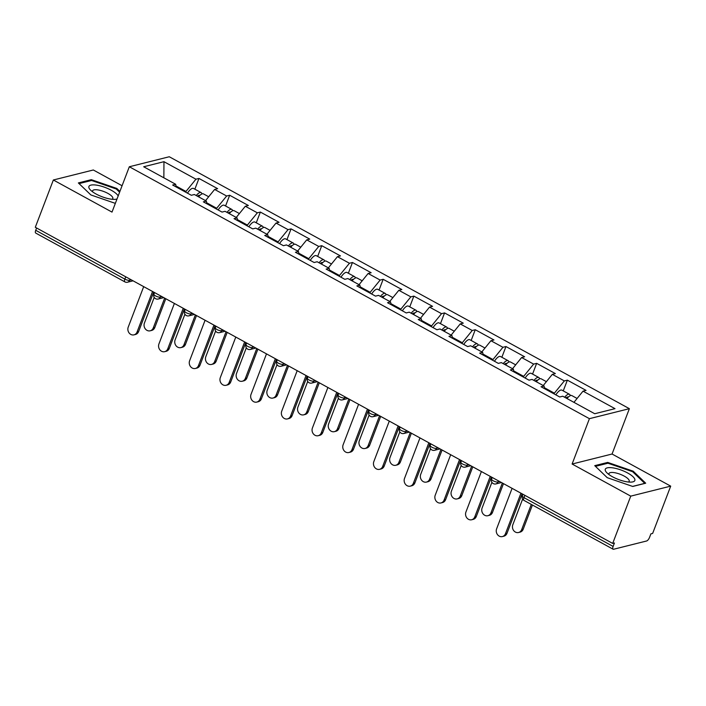 <?xml version="1.0" encoding="UTF-8"?>
<svg xmlns="http://www.w3.org/2000/svg" width="706" height="706" viewBox="0 0 706 706"><rect width="100%" height="100%" fill="white"/><g stroke="black" fill="none" stroke-linecap="round" stroke-linejoin="round"><path stroke-width="1.06" d="M122.067 185.74L93.316 169.987L53.356 179.995L35.3 227.288L612.684 543.426L630.749 496.133L670.7 486.134L612.058 454.02L629.373 408.677L169.272 156.75L129.322 166.757L589.422 418.676L629.373 408.677M670.7 486.134L652.644 533.427L650.897 533.86L649.573 537.319A3.645 1.403 118.7 0 1 646.59 540.999L613.629 549.25A3.645 1.403 118.7 0 1 613.108 549.206L523.967 500.395A3.645 1.403 118.7 0 1 523.967 497.633L613.117 546.444L614.432 542.993L612.684 543.426M163.863 177.815L163.96 161.692L143.689 166.766L175.67 184.275L172.643 185.034L191.335 195.271L194.362 194.512L206.364 201.086L206.858 203.769M163.96 161.692L195.933 179.2L198.96 178.441L194.865 189.182M205.543 200.636L214.633 189.437L217.66 188.678L198.96 178.441M214.633 189.437L226.635 196.012L229.662 195.253L225.567 205.993M236.245 217.448L245.326 206.249L248.362 205.49L229.662 195.253M245.326 206.249L257.337 212.824L260.364 212.065L256.26 222.796M266.939 234.251L276.028 223.061L279.055 222.302L260.364 212.065M276.028 223.061L288.03 229.635L291.066 228.876L286.963 239.608M297.641 251.062L306.731 239.863L309.757 239.113L291.066 228.876M306.731 239.863L318.733 246.438L321.76 245.679L317.665 256.419M328.343 267.874L337.433 256.675L340.46 255.916L321.76 245.679M337.433 256.675L349.435 263.25L352.462 262.491L348.358 273.231M359.045 284.686L368.126 273.487L371.153 272.728L352.462 262.491M368.126 273.487L380.137 280.061L383.164 279.302L379.06 290.034M389.738 301.488L398.828 290.298L401.855 289.539L383.164 279.302M398.828 290.298L410.83 296.864L413.857 296.114L409.762 306.845M420.441 318.3L429.53 307.101L432.557 306.342L413.857 296.114M429.53 307.101L441.532 313.676L444.559 312.917L440.465 323.657M451.143 335.112L460.224 323.913L463.26 323.154L444.559 312.917M460.224 323.913L472.235 330.487L475.262 329.728L471.158 340.469M481.836 351.923L490.926 340.724L493.953 339.965L475.262 329.728M490.926 340.724L502.928 347.299L505.964 346.54L501.86 357.271M512.538 368.726L521.628 357.536L524.655 356.777L505.964 346.54M521.628 357.536L533.63 364.102L536.657 363.343L532.562 374.083M543.241 385.538L552.33 374.339L555.357 373.58L536.657 363.343M552.33 374.339L564.332 380.913L567.359 380.155L563.256 390.895M573.943 402.349L583.024 391.15L586.051 390.392L567.359 380.155M583.024 391.15L615.005 408.659L594.734 413.734L562.761 396.225L559.726 396.984L541.034 386.747L544.061 385.988L532.059 379.413L529.032 380.172L510.332 369.935L513.368 369.176L501.357 362.61L498.33 363.369L479.639 353.132L482.666 352.373L470.664 345.799L467.628 346.558L448.937 336.321L451.964 335.562L439.962 328.987L436.935 329.746L418.234 319.509L421.261 318.75L409.259 312.176L406.232 312.935L387.541 302.697L390.568 301.939L378.557 295.373L375.53 296.132L356.839 285.895L359.866 285.136L347.864 278.561L344.837 279.32L326.137 269.083L329.164 268.324L317.162 261.75L314.135 262.508L295.435 252.271L298.47 251.512L286.459 244.938L283.433 245.697L264.741 235.46L267.768 234.71L255.766 228.135L252.73 228.894L234.039 218.657L237.066 217.898L225.064 211.323L222.037 212.082L203.337 201.845L206.364 201.086M216.407 209.002L216.689 208.27L206.673 202.79M216.689 208.27L226.635 196.012M247.109 225.814L247.391 225.082L237.375 219.592M247.391 225.082L257.337 212.824M237.066 217.898L237.56 220.581M277.811 242.617L278.085 241.884L268.077 236.404M278.085 241.884L288.03 229.635M267.768 234.71L268.254 237.392M308.504 259.429L308.787 258.696L298.779 253.216M308.787 258.696L318.733 246.438M298.47 251.512L298.956 254.195M339.207 276.24L339.489 275.508L329.473 270.027M339.489 275.508L349.435 263.25M329.164 268.324L329.658 271.007M369.909 293.052L370.182 292.31L360.175 286.83M370.182 292.31L380.137 280.061M359.866 285.136L360.351 287.819M400.602 309.855L400.884 309.122L390.877 303.642M400.884 309.122L410.83 296.864M390.568 301.939L391.053 304.63M431.304 326.666L431.587 325.934L421.57 320.453M431.587 325.934L441.532 313.676M421.261 318.75L421.756 321.433M462.006 343.478L462.289 342.745L452.272 337.265M462.289 342.745L472.235 330.487M451.964 335.562L452.449 338.245M492.709 360.281L492.982 359.548L482.975 354.068M492.982 359.548L502.928 347.299M482.666 352.373L483.151 355.056M523.402 377.092L523.684 376.36L513.677 370.879M523.684 376.36L533.63 364.102M513.368 369.176L513.853 371.868M554.104 393.904L554.386 393.171L544.37 387.691M554.386 393.171L564.332 380.913M544.061 385.988L544.555 388.671M613.117 546.444A3.645 1.403 118.7 0 0 613.108 549.206M35.724 230.306L124.874 279.117A3.645 1.403 -61.3 0 0 124.874 281.879L35.724 233.068A3.645 1.403 -61.3 0 1 35.724 230.306L36.606 228.003M53.356 179.995L112.007 212.1L129.322 166.757M612.058 454.02L572.107 464.027L630.749 496.133M572.107 464.027L589.422 418.676M185.704 192.191L185.987 191.458L175.979 185.978M185.987 191.458L195.933 179.2M175.67 184.275L176.156 186.966M607.239 477.68L632.726 486.46L645.699 483.204L633.203 471.184L607.716 462.412L594.743 465.66L607.239 477.68M119.905 191.414L116.817 188.44L91.339 179.668L78.357 182.925L90.862 194.944L115.334 203.372M607.354 463.365L607.716 462.412M632.903 471.97L633.203 471.184M90.977 180.621L91.339 179.668M116.516 189.234L116.817 188.44M512.088 488.349L496.618 528.838A5.471 4.757 -104.1 0 0 497.465 534.592A5.471 4.757 -104.1 0 0 502.381 536.569A5.471 4.757 -104.1 0 0 505.478 533.683L506.996 533.304A5.471 4.757 75.9 0 1 503.89 536.189L502.381 536.569M522.069 493.812L506.996 533.304M520.94 493.194L505.478 533.683M521.672 529.632L523.181 529.253A5.471 4.757 75.9 0 1 520.084 532.13L518.566 532.509A5.471 4.757 -104.1 0 0 521.672 529.632L531.3 504.411M522.616 499.116L512.812 524.779A5.471 4.757 -104.1 0 0 513.65 530.541A5.471 4.757 -104.1 0 0 518.566 532.509M570.307 395.669A8.022 3.089 118.7 0 0 569.513 394.319A8.022 3.089 118.7 0 0 564.659 397.266M569.513 394.319L561.941 390.171A8.022 3.089 118.7 0 0 555.869 394.875M565.885 397.937A4.863 1.871 -61.3 0 1 567.995 397.09A4.863 1.871 -61.3 0 1 568.18 397.231M577.093 398.466L571.878 395.607A8.022 3.089 118.7 0 0 567.015 398.555M523.181 529.253L532.43 505.028M612.481 476.762A15.797 4.889 20.9 0 0 631.261 482.101A15.797 4.889 20.9 0 0 627.625 472.967A15.797 4.889 20.9 0 0 609.825 467.61A15.797 4.889 20.9 0 0 606.878 472.782A15.797 4.889 20.9 0 0 612.481 476.762M628.428 482.013A10.819 3.345 20.9 0 0 629.187 481.28A10.819 3.345 20.9 0 0 624.263 476.126A10.819 3.345 20.9 0 0 608.978 473.558A10.819 3.345 20.9 0 0 609.057 474.617M595.449 466.348L607.945 463.215L632.629 471.714L644.746 483.363L632.585 486.408M118.176 195.933A15.797 4.889 20.9 0 0 102.123 186.428A15.797 4.889 20.9 0 0 88.806 187.011A15.797 4.889 20.9 0 0 90.5 190.046A15.797 4.889 20.9 0 0 114.884 199.357A15.797 4.889 20.9 0 0 117.019 198.96M112.042 199.268A10.819 3.345 20.9 0 0 112.801 198.545A10.819 3.345 20.9 0 0 112.872 198.183A10.819 3.345 20.9 0 0 103.35 191.352A10.819 3.345 20.9 0 0 92.592 190.823A10.819 3.345 20.9 0 0 92.521 191.176A10.819 3.345 20.9 0 0 92.671 191.873M79.072 183.604L91.559 180.48L116.252 188.979L119.605 192.2M481.386 471.537L465.925 512.027A5.471 4.757 -104.1 0 0 466.763 517.789A5.471 4.757 -104.1 0 0 471.679 519.757A5.471 4.757 -104.1 0 0 474.776 516.871L476.294 516.501A5.471 4.757 75.9 0 1 473.197 519.378L471.679 519.757M491.376 477L476.294 516.501M490.238 476.382L474.776 516.871M450.684 454.726L435.223 495.215A5.471 4.757 -104.1 0 0 436.061 500.978A5.471 4.757 -104.1 0 0 440.976 502.946A5.471 4.757 -104.1 0 0 444.083 500.069L445.592 499.689A5.471 4.757 75.9 0 1 442.494 502.566L440.976 502.946M460.674 460.197L445.592 499.689M459.544 459.571L444.083 500.069M419.982 437.914L404.52 478.412A5.471 4.757 -104.1 0 0 405.368 484.166A5.471 4.757 -104.1 0 0 410.283 486.143A5.471 4.757 -104.1 0 0 413.381 483.257L414.89 482.878A5.471 4.757 75.9 0 1 411.792 485.763L410.283 486.143M429.972 443.386L414.89 482.878M428.842 442.768L413.381 483.257M389.288 421.111L373.827 461.6A5.471 4.757 -104.1 0 0 374.665 467.354A5.471 4.757 -104.1 0 0 379.581 469.331A5.471 4.757 -104.1 0 0 382.678 466.445L384.196 466.066A5.471 4.757 75.9 0 1 381.099 468.952L379.581 469.331M399.278 426.574L384.196 466.066M398.14 425.956L382.678 466.445M358.586 404.3L343.125 444.789A5.471 4.757 -104.1 0 0 343.963 450.552A5.471 4.757 -104.1 0 0 348.879 452.52A5.471 4.757 -104.1 0 0 351.976 449.643L353.494 449.263A5.471 4.757 75.9 0 1 350.397 452.14L348.879 452.52M368.576 409.771L353.494 449.263M367.447 409.145L351.976 449.643M490.97 512.821L492.479 512.441A5.471 4.757 75.9 0 1 489.382 515.327L487.872 515.707A5.471 4.757 -104.1 0 0 490.97 512.821L502.354 483.019M491.914 482.304L482.11 507.976A5.471 4.757 -104.1 0 0 482.957 513.73A5.471 4.757 -104.1 0 0 487.872 515.707M539.613 378.857A8.022 3.089 118.7 0 0 538.819 377.507A8.022 3.089 118.7 0 0 533.957 380.455M538.819 377.507L531.239 373.359A8.022 3.089 118.7 0 0 525.167 378.063M535.192 381.134A4.863 1.871 -61.3 0 1 537.301 380.278A4.863 1.871 -61.3 0 1 537.478 380.419M546.391 381.655L541.175 378.804A8.022 3.089 118.7 0 0 536.313 381.752M492.479 512.441L503.484 483.636M460.268 496.009L461.786 495.63A5.471 4.757 75.9 0 1 458.688 498.515L457.17 498.895A5.471 4.757 -104.1 0 0 460.268 496.009L471.652 466.207M461.212 465.492L451.416 491.164A5.471 4.757 -104.1 0 0 452.255 496.918A5.471 4.757 -104.1 0 0 457.17 498.895M508.911 362.046A8.022 3.089 118.7 0 0 508.117 360.695A8.022 3.089 118.7 0 0 503.254 363.643M508.117 360.695L500.536 356.548A8.022 3.089 118.7 0 0 494.474 361.251M504.49 364.322A4.863 1.871 -61.3 0 1 506.599 363.475A4.863 1.871 -61.3 0 1 506.776 363.608M515.689 364.843L510.473 361.993A8.022 3.089 118.7 0 0 505.62 364.94M461.786 495.63L472.782 466.825M429.566 479.206L431.084 478.827A5.471 4.757 75.9 0 1 427.986 481.704L426.468 482.083A5.471 4.757 -104.1 0 0 429.566 479.206L440.95 449.395M430.519 448.689L420.714 474.353A5.471 4.757 -104.1 0 0 421.553 480.115A5.471 4.757 -104.1 0 0 426.468 482.083M478.209 345.243A8.022 3.089 118.7 0 0 477.415 343.893A8.022 3.089 118.7 0 0 472.552 346.84M477.415 343.893L469.843 339.745A8.022 3.089 118.7 0 0 463.771 344.44M473.788 347.511A4.863 1.871 -61.3 0 1 475.897 346.664A4.863 1.871 -61.3 0 1 476.082 346.805M484.987 348.04L479.78 345.181A8.022 3.089 118.7 0 0 474.917 348.129M431.084 478.827L442.088 450.013M398.872 462.395L400.381 462.015A5.471 4.757 75.9 0 1 397.284 464.892L395.775 465.272A5.471 4.757 -104.1 0 0 398.872 462.395L410.248 432.584M399.817 431.878L390.012 457.541A5.471 4.757 -104.1 0 0 390.859 463.304A5.471 4.757 -104.1 0 0 395.775 465.272M447.516 328.431A8.022 3.089 118.7 0 0 446.713 327.081A8.022 3.089 118.7 0 0 441.859 330.029M446.713 327.081L439.141 322.933A8.022 3.089 118.7 0 0 433.069 327.637M443.094 330.699A4.863 1.871 -61.3 0 1 445.195 329.852A4.863 1.871 -61.3 0 1 445.38 329.993M454.293 331.229L449.078 328.378A8.022 3.089 118.7 0 0 444.215 331.317M400.381 462.015L411.386 433.21M368.17 445.583L369.688 445.204A5.471 4.757 75.9 0 1 366.582 448.089L365.073 448.469A5.471 4.757 -104.1 0 0 368.17 445.583L379.554 415.781M369.114 415.066L359.319 440.738A5.471 4.757 -104.1 0 0 360.157 446.492A5.471 4.757 -104.1 0 0 365.073 448.469M416.814 311.62A8.022 3.089 118.7 0 0 416.019 310.269A8.022 3.089 118.7 0 0 411.157 313.217M416.019 310.269L408.439 306.122A8.022 3.089 118.7 0 0 402.376 310.825M412.392 313.896A4.863 1.871 -61.3 0 1 414.501 313.04A4.863 1.871 -61.3 0 1 414.678 313.182M423.591 314.417L418.376 311.567A8.022 3.089 118.7 0 0 413.522 314.514M369.688 445.204L380.684 416.399M327.884 387.488L312.423 427.977A5.471 4.757 -104.1 0 0 313.27 433.74A5.471 4.757 -104.1 0 0 318.185 435.708A5.471 4.757 -104.1 0 0 321.283 432.831L322.792 432.451A5.471 4.757 75.9 0 1 319.694 435.328L318.185 435.708M337.874 392.96L322.792 432.451M336.744 392.342L321.283 432.831M337.468 428.771L338.986 428.401A5.471 4.757 75.9 0 1 335.888 431.278L334.37 431.657A5.471 4.757 -104.1 0 0 337.468 428.771L348.852 398.969M338.421 398.263L328.617 423.927A5.471 4.757 -104.1 0 0 329.455 429.689A5.471 4.757 -104.1 0 0 334.37 431.657M386.111 294.817A8.022 3.089 118.7 0 0 385.317 293.467A8.022 3.089 118.7 0 0 380.455 296.405M385.317 293.467L377.736 289.31A8.022 3.089 118.7 0 0 371.674 294.014M381.69 297.085A4.863 1.871 -61.3 0 1 383.799 296.238A4.863 1.871 -61.3 0 1 383.985 296.37M392.889 297.605L387.682 294.755A8.022 3.089 118.7 0 0 382.82 297.703M338.986 428.401L349.982 399.587M297.191 370.676L281.729 411.174A5.471 4.757 -104.1 0 0 282.568 416.928A5.471 4.757 -104.1 0 0 287.483 418.905A5.471 4.757 -104.1 0 0 290.581 416.019L292.099 415.64A5.471 4.757 75.9 0 1 288.992 418.526L287.483 418.905M307.172 376.148L292.099 415.64M306.042 375.53L290.581 416.019M306.775 411.969L308.284 411.589A5.471 4.757 75.9 0 1 305.186 414.466L303.668 414.846A5.471 4.757 -104.1 0 0 306.775 411.969L318.15 382.158M307.719 381.452L297.914 407.115A5.471 4.757 -104.1 0 0 298.753 412.878A5.471 4.757 -104.1 0 0 303.668 414.846M355.409 278.005A8.022 3.089 118.7 0 0 354.615 276.655A8.022 3.089 118.7 0 0 349.761 279.602M354.615 276.655L347.043 272.507A8.022 3.089 118.7 0 0 340.972 277.202M350.997 280.273A4.863 1.871 -61.3 0 1 353.097 279.426A4.863 1.871 -61.3 0 1 353.282 279.567M362.196 280.803L356.98 277.943A8.022 3.089 118.7 0 0 352.118 280.891M308.284 411.589L319.288 382.776M266.489 353.874L251.027 394.363A5.471 4.757 -104.1 0 0 251.865 400.117A5.471 4.757 -104.1 0 0 256.781 402.093A5.471 4.757 -104.1 0 0 259.879 399.208L261.397 398.828A5.471 4.757 75.9 0 1 258.299 401.714L256.781 402.093M276.478 359.336L261.397 398.828M275.34 358.719L259.879 399.208M276.072 395.157L277.582 394.778A5.471 4.757 75.9 0 1 274.484 397.663L272.975 398.043A5.471 4.757 -104.1 0 0 276.072 395.157L287.457 365.346M277.017 364.64L267.212 390.312A5.471 4.757 -104.1 0 0 268.059 396.066A5.471 4.757 -104.1 0 0 272.975 398.043M324.716 261.194A8.022 3.089 118.7 0 0 323.922 259.843A8.022 3.089 118.7 0 0 319.059 262.791M323.922 259.843L316.341 255.696A8.022 3.089 118.7 0 0 310.269 260.399M320.295 263.462A4.863 1.871 -61.3 0 1 322.404 262.614A4.863 1.871 -61.3 0 1 322.58 262.756M331.493 263.991L326.278 261.141A8.022 3.089 118.7 0 0 321.424 264.079M277.582 394.778L288.586 365.973M235.786 337.062L220.325 377.551A5.471 4.757 -104.1 0 0 221.163 383.314A5.471 4.757 -104.1 0 0 226.079 385.282A5.471 4.757 -104.1 0 0 229.185 382.405L230.694 382.025A5.471 4.757 75.9 0 1 227.597 384.902L226.079 385.282M245.776 342.534L230.694 382.025M244.647 341.907L229.185 382.405M245.37 378.345L246.888 377.966A5.471 4.757 75.9 0 1 243.791 380.852L242.273 381.231A5.471 4.757 -104.1 0 0 245.37 378.345L256.755 348.543M246.315 347.829L236.519 373.5A5.471 4.757 -104.1 0 0 237.357 379.254A5.471 4.757 -104.1 0 0 242.273 381.231M294.014 244.382A8.022 3.089 118.7 0 0 293.219 243.032A8.022 3.089 118.7 0 0 288.357 245.979M293.219 243.032L285.639 238.884A8.022 3.089 118.7 0 0 279.576 243.588M289.592 246.659A4.863 1.871 -61.3 0 1 291.702 245.803A4.863 1.871 -61.3 0 1 291.878 245.944M300.791 247.179L295.576 244.329A8.022 3.089 118.7 0 0 290.722 247.276M246.888 377.966L257.884 349.161M205.084 320.25L189.623 360.74A5.471 4.757 -104.1 0 0 190.47 366.502A5.471 4.757 -104.1 0 0 195.386 368.47A5.471 4.757 -104.1 0 0 198.483 365.593L199.992 365.214A5.471 4.757 75.9 0 1 196.895 368.091L195.386 368.47M215.074 325.722L199.992 365.214M213.944 325.104L198.483 365.593M214.668 361.543L216.186 361.163A5.471 4.757 75.9 0 1 213.088 364.04L211.571 364.42A5.471 4.757 -104.1 0 0 214.668 361.543L226.052 331.732M215.621 331.026L205.817 356.689A5.471 4.757 -104.1 0 0 206.655 362.452A5.471 4.757 -104.1 0 0 211.571 364.42M263.312 227.579A8.022 3.089 118.7 0 0 262.517 226.229A8.022 3.089 118.7 0 0 257.664 229.168M262.517 226.229L254.945 222.081A8.022 3.089 118.7 0 0 248.874 226.776M258.89 229.847A4.863 1.871 -61.3 0 1 260.999 229A4.863 1.871 -61.3 0 1 261.185 229.141M270.089 230.377L264.882 227.517A8.022 3.089 118.7 0 0 260.02 230.465M216.186 361.163L227.191 332.349M174.391 303.439L158.929 343.937A5.471 4.757 -104.1 0 0 159.768 349.691A5.471 4.757 -104.1 0 0 164.683 351.667A5.471 4.757 -104.1 0 0 167.781 348.782L169.299 348.402A5.471 4.757 75.9 0 1 166.201 351.288L164.683 351.667M184.381 308.91L169.299 348.402M183.242 308.293L167.781 348.782M183.975 344.731L185.484 344.351A5.471 4.757 75.9 0 1 182.386 347.228L180.877 347.608A5.471 4.757 -104.1 0 0 183.975 344.731L195.359 314.92M184.919 314.214L175.114 339.877A5.471 4.757 -104.1 0 0 175.962 345.64A5.471 4.757 -104.1 0 0 180.877 347.608M232.618 210.767A8.022 3.089 118.7 0 0 231.815 209.417A8.022 3.089 118.7 0 0 226.961 212.365M231.815 209.417L224.243 205.269A8.022 3.089 118.7 0 0 218.172 209.973M228.197 213.035A4.863 1.871 -61.3 0 1 230.297 212.188A4.863 1.871 -61.3 0 1 230.483 212.329M239.396 213.565L234.18 210.706A8.022 3.089 118.7 0 0 229.318 213.653M185.484 344.351L196.489 315.547M143.689 286.636L128.227 327.125A5.471 4.757 -104.1 0 0 129.066 332.888A5.471 4.757 -104.1 0 0 133.981 334.856A5.471 4.757 -104.1 0 0 137.079 331.97L138.597 331.599A5.471 4.757 75.9 0 1 135.499 334.476L133.981 334.856M153.679 292.099L138.597 331.599M152.549 291.481L137.079 331.97M153.273 327.919L154.791 327.54A5.471 4.757 75.9 0 1 151.684 330.426L150.175 330.805A5.471 4.757 -104.1 0 0 153.273 327.919L164.657 298.117M154.217 297.402L144.421 323.074A5.471 4.757 -104.1 0 0 145.259 328.828A5.471 4.757 -104.1 0 0 150.175 330.805M201.916 193.956A8.022 3.089 118.7 0 0 201.122 192.606A8.022 3.089 118.7 0 0 196.259 195.553M201.122 192.606L193.541 188.458A8.022 3.089 118.7 0 0 187.478 193.162M197.495 196.233A4.863 1.871 -61.3 0 1 199.604 195.377A4.863 1.871 -61.3 0 1 199.78 195.518M208.694 196.753L203.478 193.903A8.022 3.089 118.7 0 0 198.624 196.85M154.791 327.54L165.786 298.735M524.849 495.33L523.967 497.633A3.645 1.13 -159.1 0 1 522.308 495.894A3.645 3.645 0 0 0 523.967 500.395M130.01 279.144L129.577 280.291A3.645 1.13 20.9 0 1 124.874 279.117L125.756 276.814M498.41 480.857L497.968 482.004L499.707 481.571M495.903 483.928A3.645 3.168 -104.1 0 0 497.968 482.004A3.645 1.13 20.9 0 1 493.273 480.83A3.645 1.13 -159.1 0 1 491.614 479.092A3.645 3.645 0 0 0 495.903 483.928L501.472 482.533M467.707 464.045L467.266 465.192L469.013 464.76M437.005 447.233L436.573 448.389L438.311 447.948M406.312 430.431L405.871 431.578L407.609 431.145M375.61 413.619L375.168 414.766L376.916 414.334M344.907 396.807L344.475 397.963L346.214 397.522M314.214 380.005L313.773 381.152L315.511 380.71M283.512 363.193L283.071 364.34L284.809 363.908M252.81 346.381L252.369 347.529L254.116 347.096M222.108 329.57L221.675 330.726L223.414 330.284M191.414 312.767L190.973 313.914L192.712 313.473M160.712 295.955L160.271 297.102L162.018 296.67M133.072 280.82L127.504 282.215A3.645 3.168 -104.1 0 0 129.577 280.291L131.316 279.858M465.201 467.116A3.645 3.168 -104.1 0 0 467.266 465.192A3.645 1.13 20.9 0 1 462.571 464.018A3.645 1.13 -159.1 0 1 460.912 462.28A3.645 3.645 0 0 0 465.201 467.116L470.77 465.722M434.508 450.304A3.645 3.168 -104.1 0 0 436.573 448.389A3.645 1.13 20.9 0 1 431.869 447.207A3.645 1.13 -159.1 0 1 430.21 445.468A3.645 3.645 0 0 0 434.508 450.304L440.067 448.91M403.806 433.502A3.645 3.168 -104.1 0 0 405.871 431.578A3.645 1.13 20.9 0 1 401.167 430.395A3.645 1.13 -159.1 0 1 399.508 428.657A3.645 3.645 0 0 0 403.806 433.502L409.374 432.107M373.103 416.69A3.645 3.168 -104.1 0 0 375.168 414.766A3.645 1.13 20.9 0 1 370.474 413.592A3.645 1.13 -159.1 0 1 368.814 411.854A3.645 3.645 0 0 0 373.103 416.69L378.672 415.296M342.401 399.878A3.645 3.168 -104.1 0 0 344.475 397.963A3.645 1.13 20.9 0 1 339.771 396.781A3.645 1.13 -159.1 0 1 338.112 395.042A3.645 3.645 0 0 0 342.401 399.878L347.97 398.484M311.708 383.067A3.645 3.168 -104.1 0 0 313.773 381.152A3.645 1.13 20.9 0 1 309.069 379.969A3.645 1.13 -159.1 0 1 307.41 378.231A3.645 3.645 0 0 0 311.708 383.067L317.268 381.681M281.006 366.264A3.645 3.168 -104.1 0 0 283.071 364.34A3.645 1.13 20.9 0 1 278.376 363.158A3.645 1.13 -159.1 0 1 276.717 361.419A3.645 3.645 0 0 0 281.006 366.264L286.574 364.87M250.303 349.452A3.645 3.168 -104.1 0 0 252.369 347.529A3.645 1.13 20.9 0 1 247.674 346.355A3.645 1.13 -159.1 0 1 246.015 344.616A3.645 3.645 0 0 0 250.303 349.452L255.872 348.058M219.61 332.641A3.645 3.168 -104.1 0 0 221.675 330.726A3.645 1.13 20.9 0 1 216.971 329.543A3.645 1.13 -159.1 0 1 215.312 327.805A3.645 3.645 0 0 0 219.61 332.641L225.17 331.246M188.908 315.838A3.645 3.168 -104.1 0 0 190.973 313.914A3.645 1.13 20.9 0 1 186.278 312.732A3.645 1.13 -159.1 0 1 184.61 310.993A3.645 3.645 0 0 0 188.908 315.838L194.477 314.444M158.206 299.026A3.645 3.168 -104.1 0 0 160.271 297.102A3.645 1.13 20.9 0 1 155.576 295.929A3.645 1.13 -159.1 0 1 153.917 294.19A3.645 3.645 0 0 0 158.206 299.026L163.774 297.632M522.925 494.279L522.308 495.894M492.232 477.468L491.614 479.092M461.53 460.665L460.912 462.28M430.828 443.853L430.21 445.468M400.125 427.042L399.508 428.657M369.432 410.239L368.814 411.854M338.73 393.427L338.112 395.042M308.028 376.616L307.41 378.231M277.334 359.804L276.717 361.419M246.632 343.001L246.015 344.616M215.93 326.19L215.312 327.805M185.228 309.378L184.61 310.993M154.535 292.566L153.917 294.19M124.874 281.879A3.645 3.645 0 0 0 127.504 282.215"/></g></svg>
